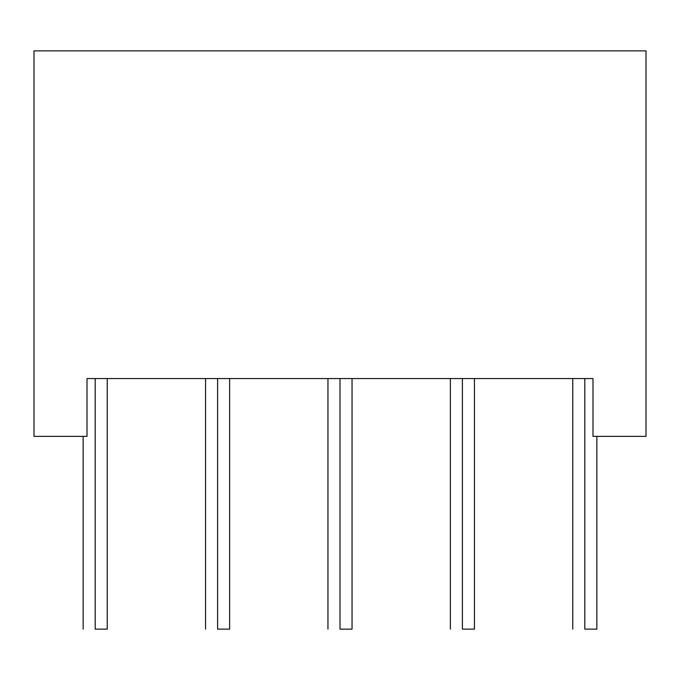 <?xml version="1.0" encoding="UTF-8"?>
<svg xmlns="http://www.w3.org/2000/svg" width="680" height="680" viewBox="0 0 680 680"><rect width="100%" height="100%" fill="white"/><g stroke="black" fill="none" stroke-linecap="round" stroke-linejoin="round"><path stroke-width="1.02" d="M584.8 629.136L596.844 629.136L584.8 629.136C569.321 629.136 569.321 629.136 584.8 629.136L584.8 378.548M462.4 629.136L474.444 629.136L462.4 629.136C446.921 629.136 446.921 629.136 462.4 629.136L462.4 378.548M340 629.136L352.045 629.136L340 629.136C324.522 629.136 324.522 629.136 340 629.136L340 378.548M217.6 629.136L229.644 629.136L217.6 629.136C202.121 629.136 202.121 629.136 217.6 629.136L217.6 378.548M95.2 629.136L107.245 629.136L95.2 629.136C79.722 629.136 79.722 629.136 95.2 629.136L95.2 378.548M646 436.381L592.994 436.381L592.994 378.548L592.994 436.381L646 436.381L646 50.864L34 50.864L34 436.381L87.006 436.381L87.006 378.548L592.994 378.548L592.994 436.381L646 436.381L646 50.864L34 50.864L34 436.381L87.006 436.381L87.006 378.548L592.994 378.548L87.006 378.548L87.006 436.381L34 436.381L34 50.864L646 50.864L646 436.381M596.844 629.136L596.844 436.381M474.444 629.136L474.444 378.548M352.045 629.136L352.045 378.548M229.644 629.136L229.644 378.548M107.245 629.136L107.245 378.548M83.155 629.136L83.155 436.381M205.555 629.136L205.555 378.548M327.955 629.136L327.955 378.548M450.356 629.136L450.356 378.548M572.755 629.136L572.755 378.548"/></g></svg>
